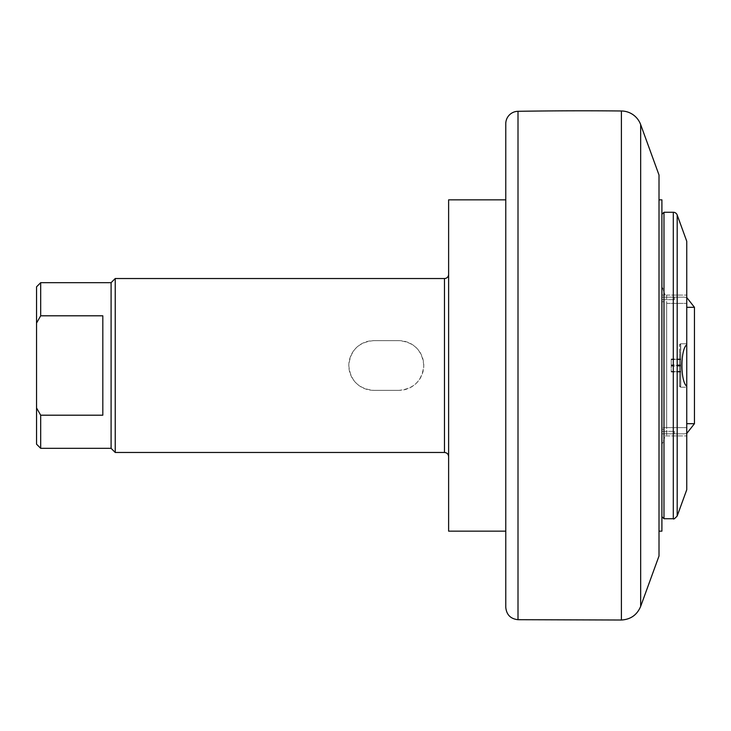 <?xml version="1.0" encoding="UTF-8"?>
<svg xmlns="http://www.w3.org/2000/svg" width="731" height="731" viewBox="0 0 731 731"><rect width="100%" height="100%" fill="white"/><g stroke="black" fill="none" stroke-linecap="round" stroke-linejoin="round"><path stroke-width="0.55" stroke-dasharray="3.65 2.74" d="M671.222 366.094L671.222 359.012L671.222 371.988L671.222 366.094L680.744 366.094L680.744 371.988L680.744 359.012L680.744 366.094M680.744 359.606L671.222 359.606M680.744 359.012L671.222 359.012M680.744 364.906L671.222 364.906M680.744 371.394L671.222 371.394M680.744 371.988L671.222 371.988M680.744 353.703L680.744 386.206L680.744 353.703M679.501 353.703L679.501 386.206L679.501 353.703M665.201 435.904L686.747 435.904L665.201 435.904L663.026 442.246L665.201 435.904M661.902 444.037L661.902 435.904L661.902 444.037L663.026 442.246L661.902 444.037M661.902 295.096L661.902 286.963L661.902 295.096L665.201 295.096L661.902 286.963L665.201 295.096L661.902 295.096M663.976 212.264L663.976 518.736M661.902 516.662L661.902 214.338L661.902 516.662M680.543 343.762L680.543 387.238L686.747 387.238L686.747 344.767C680.342 349.317 680.342 381.683 686.747 386.233L686.747 387.238L686.747 386.233L686.747 387.238L680.543 387.238L680.543 343.762L680.543 387.238L680.543 343.762L679.501 344.794L679.501 386.206L679.501 344.794L680.543 343.762L686.747 343.762L686.747 344.767L686.747 343.762L680.543 343.762M686.747 344.767L686.747 241.257M686.747 489.743L686.747 386.233M686.747 427.617L686.747 295.096L686.747 427.617L666.681 427.617L666.681 435.904L666.681 303.383L666.681 427.617L661.902 427.617L661.902 303.383L661.902 427.617L686.747 427.617M661.902 286.963L661.902 303.383L661.902 286.963M666.681 295.096L666.681 303.383L666.681 295.096L665.201 295.096L686.747 295.096L666.681 295.096M661.902 531.154L661.902 199.846M661.902 429.28L663.976 429.28L661.902 429.28L661.902 431.345L674.329 431.345L661.902 431.345L661.902 429.28M661.902 431.345L661.902 297.17L661.902 431.345M661.902 433.83L684.097 433.83L661.902 433.83M661.902 301.72L663.976 301.72L661.902 301.72M661.902 299.655L674.329 299.655L661.902 299.655M661.902 297.17L684.097 297.17L661.902 297.17M659.006 556.008L659.006 174.992M505.77 607.269L505.77 123.731M505.77 365.5L505.77 199.846L505.77 365.5M102.815 315.801L102.815 415.199L102.815 315.801L40.689 315.801L36.55 323.065L36.55 407.935L40.689 415.199L102.815 415.199L102.815 315.801M36.55 444.183L36.55 407.935M40.689 415.199L40.689 448.331M40.689 282.669L40.689 315.801M111.094 448.331L111.094 282.669M36.55 323.065L36.55 286.817M448.624 531.154L448.624 199.846M115.233 452.471L115.233 278.529M423.77 365.5C422.299 350.405 414.011 342.117 398.925 340.655L373.66 340.655C358.565 342.117 350.286 350.405 348.815 365.5C350.286 380.595 358.565 388.883 373.66 390.345L398.925 390.345C414.011 388.883 422.299 380.595 423.77 365.5M398.925 390.345L373.66 390.345A24.845 24.845 0 0 1 348.815 365.5A24.845 24.845 0 0 1 373.66 340.655L398.925 340.655A24.845 24.845 0 0 1 423.77 365.5A24.845 24.845 0 0 1 398.925 390.345M679.501 386.206L680.744 386.206L680.744 344.794L680.744 386.206L679.501 386.206L680.543 387.238L679.501 386.206M680.744 365.5L680.744 371.714L680.744 359.286L680.744 365.5L671.222 365.5L671.222 359.286L671.222 371.714L671.222 365.5L680.744 365.5M680.744 371.714L671.222 371.714L680.744 371.714M680.744 359.286L671.222 359.286L680.744 359.286M673.297 518.736L673.297 212.264M666.681 303.383L686.747 303.383L666.681 303.383M677.189 214.996L677.189 516.004M686.747 423.688L694.45 423.688M694.45 307.312L686.747 307.312M640.667 124.608L640.667 606.392M621.405 620.016L621.405 110.984M518.005 111.304L518.005 619.696M444.475 452.471L444.475 278.529M680.744 344.794L679.501 344.794L680.744 344.794M663.026 288.754L661.902 286.817L663.026 288.754M663.026 442.246L661.902 444.183L663.026 442.246M663.976 429.28L663.976 431.345M674.329 433.83L674.329 431.345M663.976 301.72L663.976 299.655M686.747 433.492L684.097 433.83M686.747 297.508L684.097 297.17M674.329 299.655L674.329 297.17"/><path stroke-width="1.1" d="M661.902 516.662L663.976 518.736L663.976 212.264L661.902 214.338M663.976 518.736L673.297 518.736C673.461 519.549 674.759 518.644 677.189 516.004L686.747 489.743L686.747 386.233C680.342 381.683 680.342 349.317 686.747 344.767L686.747 386.233M673.297 518.736L673.297 212.264A4.139 4.139 0 0 1 677.189 214.996L686.747 241.257L686.747 344.767M659.006 199.846L661.902 199.846L661.902 531.154L659.006 531.154M505.77 123.731L505.77 607.269C506.482 614.734 510.558 618.874 518.005 619.696L518.005 111.304A12.427 12.427 0 0 0 505.77 123.731M640.667 124.608L659.006 174.992L659.006 556.008L640.667 606.392L640.667 124.608A20.706 20.706 0 0 0 621.405 110.984A4141.407 4141.407 0 0 0 518.005 111.304M36.55 323.065L40.689 315.801L102.815 315.801L102.815 415.199L40.689 415.199L36.55 407.935L36.55 286.817L40.689 282.669L111.094 282.669L111.094 448.331L40.689 448.331L40.689 415.199M36.55 407.935L36.55 444.183L40.689 448.331M40.689 315.801L40.689 282.669M111.094 282.669L115.233 278.529L444.475 278.529A4.139 4.139 0 0 0 448.624 274.39M115.233 278.529L115.233 452.471L444.475 452.471C446.997 452.717 448.377 454.097 448.624 456.61M505.77 199.846L448.624 199.846L448.624 531.154L505.77 531.154M677.189 516.004L677.189 214.996M686.747 433.492L694.45 423.688L686.747 423.688M686.747 307.312L694.45 307.312L686.747 297.508M621.405 110.984L621.405 620.016C630.652 619.468 637.076 614.926 640.667 606.392M444.475 278.529L444.475 452.471M673.297 212.264L663.976 212.264M694.45 423.688L694.45 307.312M518.005 619.696L621.405 620.016M111.094 448.331L115.233 452.471"/></g></svg>
